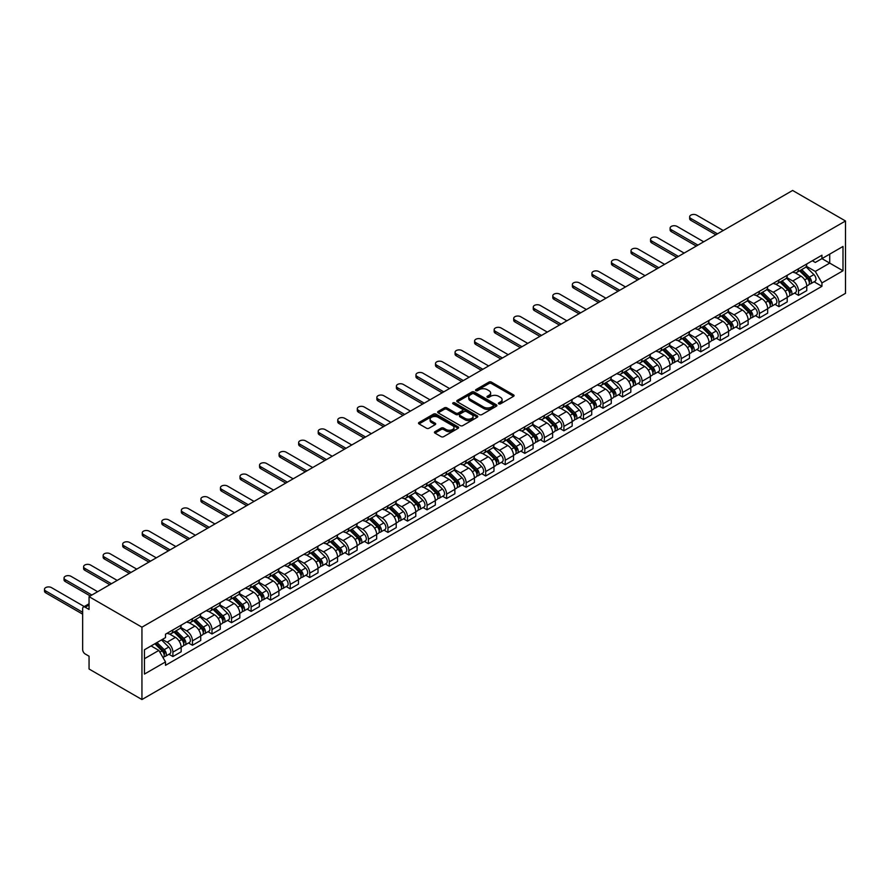 <?xml version="1.0" encoding="UTF-8"?>
<svg xmlns="http://www.w3.org/2000/svg" width="890" height="890" viewBox="0 0 890 890"><rect width="100%" height="100%" fill="white"/><g stroke="black" fill="none" stroke-linecap="round" stroke-linejoin="round"><path stroke-width="1.33" d="M498.767 403.849A1.213 0.701 0 0 0 500.492 403.849L513.563 396.306A1.736 1.001 0 0 0 514.075 395.594A1.736 1.001 0 0 0 513.563 394.882L491.414 382.099A1.736 1.001 0 0 0 488.955 382.099L475.883 389.642A1.213 0.701 0 0 0 477.607 390.643L479.298 389.664A5.562 3.215 0 0 1 487.175 389.664L489.022 390.732A5.562 3.215 0 0 1 490.646 393.002A5.562 3.215 0 0 1 489.022 395.271L487.331 396.25A1.213 0.701 0 0 0 489.055 397.252L490.746 396.272A5.562 3.215 0 0 1 498.611 396.272L500.458 397.329A5.562 3.215 0 0 1 502.094 399.61A5.562 3.215 0 0 1 500.458 401.88L498.767 402.859A1.213 0.701 0 0 0 498.767 403.849L498.767 402.859M434.954 431.672A1.736 1.001 0 0 0 434.442 432.384A1.736 1.001 0 0 0 434.954 433.096L441.173 436.678A1.736 1.001 0 0 0 443.632 436.678L458.139 428.301A1.736 1.001 0 0 0 458.65 427.589A1.736 1.001 0 0 0 458.139 426.877L436 414.095A1.736 1.001 0 0 0 433.541 414.095L419.023 422.472A1.736 1.001 0 0 0 418.511 423.184A1.736 1.001 0 0 0 419.023 423.896L426.532 428.224A1.736 1.001 0 0 0 428.991 428.224L435.199 424.641A1.736 1.001 0 0 0 435.711 423.929A1.736 1.001 0 0 0 435.199 423.217L431.483 421.07A4.65 2.692 0 0 1 430.115 419.179A4.65 2.692 0 0 1 432.996 416.687A4.65 2.692 0 0 1 438.058 417.276L452.643 425.687A4.65 2.692 0 0 1 454 427.589A4.65 2.692 0 0 1 451.13 430.07A4.65 2.692 0 0 1 446.057 429.492L443.632 428.09A1.736 1.001 0 0 0 441.173 428.09L434.954 431.672L434.954 433.096M141.944 627.183L89.056 596.656L792.612 190.46L845.5 220.987L141.944 627.183L141.944 699.54L845.5 293.344L845.5 220.987M479.421 414.595A1.736 1.001 0 0 0 481.891 414.595L496.397 406.207A1.736 1.001 0 0 0 496.909 405.506A1.736 1.001 0 0 0 496.397 404.794L474.259 392.012A1.736 1.001 0 0 0 471.8 392.012L457.282 400.389A1.736 1.001 0 0 0 456.77 401.101A1.736 1.001 0 0 0 457.282 401.813L479.421 414.595M453.522 404.116A1.213 0.701 0 0 1 454.757 404.282L477.251 417.265L462.755 425.631A1.736 1.001 0 0 1 460.297 425.631L438.158 412.849L444.366 409.289L444.366 407.843L438.158 411.436A1.736 1.001 0 0 0 437.646 412.148A1.736 1.001 0 0 0 438.158 412.849L438.158 411.436M444.366 409.289A1.736 1.001 0 0 1 446.825 409.289L446.825 407.843A1.736 1.001 0 0 0 444.366 407.843M446.825 407.843L455.802 413.027A1.736 1.001 0 0 0 458.272 413.027L462.388 410.646A1.736 1.001 0 0 0 462.9 409.945A1.736 1.001 0 0 0 462.388 409.233L453.043 403.838A1.213 0.701 0 0 1 454.757 402.836L477.274 415.83A1.736 1.001 0 0 1 477.785 416.542A1.736 1.001 0 0 1 477.274 417.254L477.274 415.83M89.056 596.656L89.056 609.461L85.173 607.214A3.549 2.047 -120 0 0 83.393 607.047A3.549 2.047 -120 0 0 82.659 608.66L82.659 649.622A3.549 2.047 -120 0 0 85.173 653.961L89.056 656.197L89.056 669.013L141.944 699.54M798.508 268.747A8.155 4.706 60 0 1 796.817 272.407L805.083 267.634A8.155 4.706 -120 0 0 806.774 263.974M786.76 277.524L792.734 280.973A8.155 4.706 60 0 1 798.508 290.963L806.774 286.18A8.155 4.706 -120 0 0 801.011 276.2L795.093 272.785M806.774 286.18L806.774 290.596L798.508 295.369L794.536 293.077M796.817 272.407A8.155 4.706 60 0 1 792.801 272.04M798.508 290.963L798.508 295.369M778.95 280.027A8.155 4.706 60 0 1 777.27 283.688L785.536 278.915A8.155 4.706 -120 0 0 787.227 275.255M774.99 304.369L778.95 306.661L787.227 301.888L787.227 297.471A8.155 4.706 -120 0 0 781.465 287.481L775.535 284.066M777.27 283.688A8.155 4.706 60 0 1 773.254 283.32M767.213 288.816L773.188 292.265A8.155 4.706 60 0 1 778.95 302.244L778.95 306.661M759.404 291.319A8.155 4.706 60 0 1 757.713 294.979L765.99 290.207A8.155 4.706 -120 0 0 767.669 286.547M755.443 315.661L759.404 317.941L767.669 313.169L767.669 308.752A8.155 4.706 -120 0 0 761.907 298.773L755.988 295.358M757.713 294.979A8.155 4.706 60 0 1 753.697 294.612M747.667 300.097L753.641 303.546A8.155 4.706 60 0 1 759.404 313.536L759.404 317.941M739.857 302.611A8.155 4.706 60 0 1 738.166 306.271L746.432 301.488A8.155 4.706 -120 0 0 748.123 297.827M735.885 326.942L739.857 329.233L748.123 324.461L748.123 320.044A8.155 4.706 -120 0 0 742.36 310.065L736.442 306.638M738.166 306.271A8.155 4.706 60 0 1 734.15 305.904M728.12 311.389L734.083 314.838A8.155 4.706 60 0 1 739.857 324.817L739.857 329.233M720.299 313.892A8.155 4.706 60 0 1 718.619 317.552L726.885 312.779A8.155 4.706 -120 0 0 728.576 309.119M716.339 338.233L720.299 340.525L728.576 335.741L728.576 331.336A8.155 4.706 -120 0 0 722.814 321.346L716.884 317.93M718.619 317.552A8.155 4.706 60 0 1 714.603 317.185M708.562 322.67L714.537 326.118A8.155 4.706 60 0 1 720.299 336.108L720.299 340.525M700.753 325.184A8.155 4.706 60 0 1 699.062 328.844L707.339 324.071A8.155 4.706 -120 0 0 709.019 320.411M696.792 349.514L700.753 351.806L709.03 347.033L709.03 342.617A8.155 4.706 -120 0 0 703.256 332.637L697.337 329.211M699.062 328.844A8.155 4.706 60 0 1 695.046 328.477M689.016 333.961L694.99 337.41A8.155 4.706 60 0 1 700.753 347.389L700.753 351.806M681.206 336.464A8.155 4.706 60 0 1 679.515 340.125L687.781 335.352A8.155 4.706 -120 0 0 689.472 331.692M677.234 360.806L681.206 363.098L689.472 358.325L689.472 353.909A8.155 4.706 -120 0 0 683.709 343.918L677.791 340.503M679.515 340.125A8.155 4.706 60 0 1 675.499 339.757M669.469 345.253L675.443 348.702A8.155 4.706 60 0 1 681.206 358.681L681.206 363.098M661.648 347.756A8.155 4.706 60 0 1 659.968 351.416L668.234 346.644A8.155 4.706 -120 0 0 669.925 342.984M657.688 372.098L661.648 374.378L669.925 369.606L669.925 365.189A8.155 4.706 -120 0 0 664.163 355.21L658.244 351.795M659.968 351.416A8.155 4.706 60 0 1 655.952 351.049M649.911 356.534L655.885 359.983A8.155 4.706 60 0 1 661.648 369.973L661.648 374.378M642.102 359.048A8.155 4.706 60 0 1 640.411 362.708L648.688 357.925A8.155 4.706 -120 0 0 650.368 354.264M638.141 383.379L642.102 385.67L650.379 380.898L650.379 376.481A8.155 4.706 -120 0 0 644.605 366.491L638.686 363.076M640.411 362.708A8.155 4.706 60 0 1 636.406 362.33M630.365 367.826L636.339 371.275A8.155 4.706 60 0 1 642.102 381.254L642.102 385.67M622.555 370.329A8.155 4.706 60 0 1 620.864 373.989L629.13 369.216A8.155 4.706 -120 0 0 630.821 365.556M618.583 394.671L622.555 396.962L630.821 392.178L630.821 387.773A8.155 4.706 -120 0 0 625.058 377.783L619.14 374.367M620.864 373.989A8.155 4.706 60 0 1 616.848 373.622M610.818 379.107L616.792 382.555A8.155 4.706 60 0 1 622.555 392.546L622.555 396.962M602.997 381.621A8.155 4.706 60 0 1 601.317 385.281L609.583 380.497A8.155 4.706 -120 0 0 611.274 376.837M599.037 405.951L602.997 408.243L611.274 403.47L611.274 399.054A8.155 4.706 -120 0 0 605.511 389.075L599.593 385.648M601.317 385.281A8.155 4.706 60 0 1 597.301 384.914M591.26 390.399L597.235 393.847A8.155 4.706 60 0 1 602.997 403.826L602.997 408.243M583.451 392.902A8.155 4.706 60 0 1 581.76 396.562L590.037 391.789A8.155 4.706 -120 0 0 591.728 388.129M579.49 417.243L583.451 419.535L591.728 414.751L591.728 410.346A8.155 4.706 -120 0 0 585.954 400.355L580.035 396.94M581.76 396.562A8.155 4.706 60 0 1 577.755 396.195M571.714 401.679L577.688 405.128A8.155 4.706 60 0 1 583.451 415.118L583.451 419.535M563.904 404.194A8.155 4.706 60 0 1 562.213 407.854L570.479 403.081A8.155 4.706 -120 0 0 572.17 399.421M559.932 428.524L563.904 430.816L572.17 426.043L572.17 421.626A8.155 4.706 -120 0 0 566.407 411.647L560.489 408.232M562.213 407.854A8.155 4.706 60 0 1 558.197 407.486M552.167 412.971L558.141 416.42A8.155 4.706 60 0 1 563.904 426.41L563.904 430.816M544.346 415.474A8.155 4.706 60 0 1 542.666 419.134L550.932 414.362A8.155 4.706 -120 0 0 552.623 410.702M540.386 439.816L544.346 442.108L552.623 437.335L552.623 432.918A8.155 4.706 -120 0 0 546.861 422.928L540.942 419.513M542.666 419.134A8.155 4.706 60 0 1 538.65 418.767M532.609 424.263L538.584 427.712A8.155 4.706 60 0 1 544.346 437.691L544.346 442.108M524.8 426.766A8.155 4.706 60 0 1 523.109 430.426L531.386 425.654A8.155 4.706 -120 0 0 533.077 421.993M520.839 451.108L524.8 453.388L533.077 448.616L533.077 444.199A8.155 4.706 -120 0 0 527.303 434.22L521.384 430.805M523.109 430.426A8.155 4.706 60 0 1 519.104 430.059M513.063 435.544L519.037 438.993A8.155 4.706 60 0 1 524.8 448.983L524.8 453.388M505.253 438.058A8.155 4.706 60 0 1 503.562 441.718L511.828 436.934A8.155 4.706 -120 0 0 513.519 433.274M501.281 462.388L505.253 464.68L513.519 459.907L513.519 455.491A8.155 4.706 -120 0 0 507.756 445.512L501.838 442.085M503.562 441.718A8.155 4.706 60 0 1 499.546 441.351M493.516 446.836L499.49 450.284A8.155 4.706 60 0 1 505.253 460.264L505.253 464.68M485.695 449.339A8.155 4.706 60 0 1 484.015 452.999L492.281 448.226A8.155 4.706 -120 0 0 493.972 444.566M481.735 473.68L485.695 475.972L493.972 471.188L493.972 466.783A8.155 4.706 -120 0 0 488.209 456.793L482.291 453.377M484.015 452.999A8.155 4.706 60 0 1 479.999 452.632M473.958 458.116L479.933 461.565A8.155 4.706 60 0 1 485.695 471.555L485.695 475.972M466.149 460.631A8.155 4.706 60 0 1 464.458 464.291L472.735 459.518A8.155 4.706 -120 0 0 474.426 455.858M462.188 484.961L466.149 487.253L474.426 482.48L474.426 478.064A8.155 4.706 -120 0 0 468.652 468.084L462.733 464.658M464.458 464.291A8.155 4.706 60 0 1 460.453 463.924M454.412 469.408L460.386 472.857A8.155 4.706 60 0 1 466.149 482.836L466.149 487.253M446.602 471.911A8.155 4.706 60 0 1 444.911 475.572L453.177 470.799A8.155 4.706 -120 0 0 454.868 467.139M442.63 496.253L446.602 498.545L454.868 493.772L454.868 489.355A8.155 4.706 -120 0 0 449.105 479.365L443.187 475.95M444.911 475.572A8.155 4.706 60 0 1 440.895 475.204M434.865 480.7L440.839 484.149A8.155 4.706 60 0 1 446.602 494.128L446.602 498.545M427.044 483.203A8.155 4.706 60 0 1 425.364 486.863L433.63 482.091A8.155 4.706 -120 0 0 435.321 478.431M423.084 507.545L427.044 509.825L435.321 505.053L435.321 500.636A8.155 4.706 -120 0 0 429.559 490.657L423.64 487.242M425.364 486.863A8.155 4.706 60 0 1 421.348 486.496M415.307 491.981L421.282 495.43A8.155 4.706 60 0 1 427.044 505.42L427.044 509.825M407.498 494.495A8.155 4.706 60 0 1 405.807 498.155L414.084 493.372A8.155 4.706 -120 0 0 415.775 489.711M403.537 518.826L407.498 521.117L415.775 516.345L415.775 511.928A8.155 4.706 -120 0 0 410.001 501.938L404.082 498.522M405.807 498.155A8.155 4.706 60 0 1 401.802 497.777M395.761 503.273L401.735 506.722A8.155 4.706 60 0 1 407.498 516.701L407.498 521.117M387.951 505.776A8.155 4.706 60 0 1 386.26 509.436L394.537 504.663A8.155 4.706 -120 0 0 396.217 501.003M383.979 530.117L387.951 532.409L396.217 527.625L396.217 523.22A8.155 4.706 -120 0 0 390.454 513.23L384.536 509.814M386.26 509.436A8.155 4.706 60 0 1 382.244 509.069M376.214 514.553L382.188 518.002A8.155 4.706 60 0 1 387.951 527.993L387.951 532.409M368.393 517.068A8.155 4.706 60 0 1 366.713 520.728L374.979 515.944A8.155 4.706 -120 0 0 376.67 512.284M364.433 541.398L368.393 543.69L376.67 538.917L376.67 534.501A8.155 4.706 -120 0 0 370.907 524.522L364.989 521.095M366.713 520.728A8.155 4.706 60 0 1 362.697 520.361M356.656 525.845L362.63 529.294A8.155 4.706 60 0 1 368.393 539.273L368.393 543.69M348.847 528.349A8.155 4.706 60 0 1 347.156 532.009L355.433 527.236A8.155 4.706 -120 0 0 357.124 523.576M344.886 552.69L348.847 554.982L357.124 550.198L357.124 545.793A8.155 4.706 -120 0 0 351.35 535.802L345.431 532.387M347.156 532.009A8.155 4.706 60 0 1 343.151 531.642M337.11 537.126L343.084 540.575A8.155 4.706 60 0 1 348.847 550.565L348.847 554.982M329.3 539.64A8.155 4.706 60 0 1 327.609 543.301L335.886 538.528A8.155 4.706 -120 0 0 337.566 534.868M325.328 563.971L329.3 566.263L337.566 561.49L337.566 557.073A8.155 4.706 -120 0 0 331.803 547.094L325.885 543.679M327.609 543.301A8.155 4.706 60 0 1 323.593 542.933M317.563 548.418L323.537 551.867A8.155 4.706 60 0 1 329.3 561.857L329.3 566.263M309.742 550.921A8.155 4.706 60 0 1 308.062 554.581L316.328 549.809A8.155 4.706 -120 0 0 318.019 546.149M305.782 575.263L309.742 577.554L318.019 572.782L318.019 568.365A8.155 4.706 -120 0 0 312.257 558.375L306.338 554.96M308.062 554.581A8.155 4.706 60 0 1 304.046 554.214M298.005 559.71L303.98 563.159A8.155 4.706 60 0 1 309.742 573.138L309.742 577.554M290.196 562.213A8.155 4.706 60 0 1 288.505 565.873L296.782 561.101A8.155 4.706 -120 0 0 298.473 557.44M286.235 586.555L290.196 588.835L298.473 584.062L298.473 579.646A8.155 4.706 -120 0 0 292.699 569.667L286.78 566.251M288.505 565.873A8.155 4.706 60 0 1 284.5 565.506M278.459 570.991L284.433 574.439A8.155 4.706 60 0 1 290.196 584.43L290.196 588.835M270.649 573.505A8.155 4.706 60 0 1 268.958 577.165L277.235 572.381A8.155 4.706 -120 0 0 278.915 568.721M266.677 597.835L270.649 600.127L278.915 595.354L278.915 590.938A8.155 4.706 -120 0 0 273.152 580.959L267.234 577.532M268.958 577.165A8.155 4.706 60 0 1 264.942 576.798M258.912 582.283L264.886 585.731A8.155 4.706 60 0 1 270.649 595.71L270.649 600.127M251.091 584.786A8.155 4.706 60 0 1 249.411 588.446L257.677 583.673A8.155 4.706 -120 0 0 259.368 580.013M247.131 609.127L251.102 611.419L259.368 606.635L259.368 602.23A8.155 4.706 -120 0 0 253.606 592.239L247.687 588.824M249.411 588.446A8.155 4.706 60 0 1 245.395 588.079M239.354 593.563L245.329 597.012A8.155 4.706 60 0 1 251.102 607.002L251.102 611.419M231.545 596.077A8.155 4.706 60 0 1 229.854 599.738L238.131 594.965A8.155 4.706 -120 0 0 239.822 591.305M227.584 620.408L231.545 622.7L239.822 617.927L239.822 613.51A8.155 4.706 -120 0 0 234.048 603.531L228.129 600.105M229.854 599.738A8.155 4.706 60 0 1 225.849 599.37M219.808 604.855L225.782 608.304A8.155 4.706 60 0 1 231.545 618.283L231.545 622.7M211.998 607.358A8.155 4.706 60 0 1 210.307 611.018L218.584 606.246A8.155 4.706 -120 0 0 220.264 602.586M208.026 631.7L211.998 633.991L220.264 629.219L220.264 624.802A8.155 4.706 -120 0 0 214.501 614.812L208.583 611.397M210.307 611.018A8.155 4.706 60 0 1 206.291 610.651M200.261 616.147L206.235 619.596A8.155 4.706 60 0 1 211.998 629.575L211.998 633.991M192.451 618.65A8.155 4.706 60 0 1 190.76 622.31L199.026 617.538A8.155 4.706 -120 0 0 200.717 613.877M188.48 642.992L192.451 645.272L200.717 640.5L200.717 636.083A8.155 4.706 -120 0 0 194.955 626.104L189.036 622.689M190.76 622.31A8.155 4.706 60 0 1 186.744 621.943M180.703 627.428L186.678 630.877A8.155 4.706 60 0 1 192.451 640.867L192.451 645.272M172.894 629.942A8.155 4.706 60 0 1 171.203 633.602L179.48 628.818A8.155 4.706 -120 0 0 181.171 625.158M168.933 654.272L172.894 656.564L181.171 651.792L181.171 647.375A8.155 4.706 -120 0 0 175.408 637.385L169.478 633.969M171.203 633.602A8.155 4.706 60 0 1 167.198 633.224M162.369 639.421L167.131 642.168A8.155 4.706 60 0 1 172.894 652.148L172.894 656.564M812.348 260.748L815.296 262.45L842.997 246.463L829.714 254.128L829.714 263.106L815.296 271.428L806.318 266.232M144.447 658.734L158.865 650.412L165.507 661.915L144.447 674.075L144.447 649.767L165.507 637.607L165.507 634.203L821.937 255.219L821.937 258.612L842.997 270.771L821.937 282.931L815.296 271.428M842.997 246.463L842.997 270.771M165.507 661.915L165.507 665.319L821.937 286.324L821.937 282.931M158.865 650.412L151.089 645.929M814.094 281.796L821.937 286.324M499.257 404.027L500.458 403.326A5.562 3.215 0 0 0 502.094 401.056L502.094 399.61M490.646 393.002L490.646 394.448A5.562 3.215 0 0 1 489.022 396.718L487.82 397.418M513.541 396.317L491.414 383.546A1.736 1.001 0 0 0 488.955 383.546L476.373 390.81M496.397 404.794L496.397 406.207L474.259 393.458A1.736 1.001 0 0 0 471.8 393.458L457.304 401.824L457.282 400.389M493.327 405.996A1.213 0.701 0 0 0 493.327 405.006L473.892 393.781A1.213 0.701 0 0 0 472.167 393.781L470.387 394.815A5.562 3.215 0 0 0 468.752 397.085A5.562 3.215 0 0 0 470.387 399.354L483.671 407.03A5.562 3.215 0 0 0 491.547 407.03L493.327 405.996L493.327 407.442A1.213 0.701 0 0 0 493.683 406.953L493.683 405.506M468.752 397.085L468.752 398.531A5.562 3.215 0 0 0 470.387 400.811L470.387 399.354M493.327 407.442L491.547 408.477A5.562 3.215 0 0 1 483.671 408.477L470.387 400.811M446.825 409.289L455.802 414.473A1.736 1.001 0 0 0 458.272 414.473L462.388 412.103A1.736 1.001 0 0 0 462.9 411.391L462.9 409.945M465.125 418.411A4.65 2.692 0 0 0 470.198 418.99A4.65 2.692 0 0 0 473.068 416.509A4.65 2.692 0 0 0 471.711 414.607L466.571 411.647A1.736 1.001 0 0 0 464.113 411.647L459.985 414.028A1.736 1.001 0 0 0 459.485 414.74A1.736 1.001 0 0 0 459.985 415.441L465.125 418.411L465.125 419.858A4.65 2.692 0 0 0 470.198 420.436A4.65 2.692 0 0 0 473.068 417.955L473.068 416.509M459.485 414.74L459.485 416.186A1.736 1.001 0 0 0 459.985 416.887L459.985 415.441M465.125 419.858L459.985 416.887M454 427.589L454 429.036A4.65 2.692 0 0 1 451.13 431.517A4.65 2.692 0 0 1 446.057 430.938L443.632 429.536A1.736 1.001 0 0 0 441.173 429.536L434.976 433.107M430.115 419.179L430.115 420.625A4.65 2.692 0 0 0 431.483 422.516L431.483 421.07M435.177 424.652L431.483 422.516M458.139 426.877L458.139 428.301L436 415.541A1.736 1.001 0 0 0 433.541 415.541L419.045 423.907L419.023 422.472M799.554 270.827L807.263 278.425A4.428 2.559 60 0 1 808.432 285.067L806.774 286.024M801.089 272.34L804.36 274.22M723.247 230.51L696.614 215.135A4.072 2.359 -0 0 0 692.175 214.624A4.072 2.359 -0 0 0 689.661 216.793A4.072 2.359 -0 0 0 690.851 218.462L717.485 233.836M800.41 270.326L808.843 278.648A2.125 1.224 60 0 1 809.41 281.841A2.125 1.224 60 0 1 809.21 281.919M801.69 269.592L809.388 277.19A4.428 2.559 60 0 1 810.556 283.832A4.428 2.559 60 0 1 809.221 283.977M805.995 266.789L813.905 274.587A4.428 2.559 60 0 1 815.073 281.229L810.556 283.832M715.849 234.771L690.851 220.342A4.072 2.359 180 0 1 689.661 218.673L689.661 216.793M780.007 282.108L787.706 289.706A4.428 2.559 60 0 1 788.874 296.348L787.227 297.305M781.542 283.621L784.802 285.512M703.701 241.791L677.068 226.416A4.072 2.359 -0 0 0 672.629 225.904A4.072 2.359 -0 0 0 670.103 228.085A4.072 2.359 -0 0 0 671.305 229.742L697.938 245.117M780.864 281.618L789.297 289.94A2.125 1.224 60 0 1 789.853 293.122A2.125 1.224 60 0 1 789.664 293.199M782.132 280.884L789.842 288.482A4.428 2.559 60 0 1 791.01 295.124A4.428 2.559 60 0 1 789.664 295.269M786.448 278.081L794.347 285.868A4.428 2.559 60 0 1 795.515 292.521L791.01 295.124M696.303 246.063L671.305 231.623A4.072 2.359 180 0 1 670.103 229.965L670.103 228.085M760.461 293.4L768.159 300.998A4.428 2.559 60 0 1 769.327 307.64L767.669 308.596M761.996 294.913L765.255 296.793M684.143 253.083L657.521 237.708A4.072 2.359 -0 0 0 653.071 237.196A4.072 2.359 -0 0 0 650.557 239.365A4.072 2.359 -0 0 0 651.747 241.034L678.38 256.409M761.306 292.899L769.739 301.221A2.125 1.224 60 0 1 770.306 304.413A2.125 1.224 60 0 1 770.106 304.491M762.585 292.165L770.284 299.763A4.428 2.559 60 0 1 771.452 306.405A4.428 2.559 60 0 1 770.117 306.549M766.891 289.361L774.801 297.16A4.428 2.559 60 0 1 775.969 303.801L771.452 306.405M676.756 257.355L651.747 242.914A4.072 2.359 180 0 1 650.557 241.246L650.557 239.365M740.903 304.68L748.612 312.279A4.428 2.559 60 0 1 749.781 318.92L748.123 319.877M742.438 306.204L745.709 308.085M664.596 264.363L637.963 248.989A4.072 2.359 -0 0 0 633.524 248.488A4.072 2.359 -0 0 0 631.01 250.657A4.072 2.359 -0 0 0 632.2 252.326L658.834 267.701M741.759 304.191L750.192 312.512A2.125 1.224 60 0 1 750.76 315.705A2.125 1.224 60 0 1 750.559 315.772M743.039 303.457L750.737 311.055A4.428 2.559 60 0 1 751.905 317.697A4.428 2.559 60 0 1 750.57 317.841M747.344 300.653L755.254 308.452A4.428 2.559 60 0 1 756.422 315.093L751.905 317.697M657.198 268.635L632.2 254.206A4.072 2.359 180 0 1 631.01 252.538L631.01 250.657M721.356 315.972L729.055 323.571A4.428 2.559 60 0 1 730.223 330.212L728.576 331.169M722.891 317.485L726.151 319.377M645.05 275.655L618.417 260.281A4.072 2.359 -0 0 0 613.978 259.769A4.072 2.359 -0 0 0 611.452 261.949A4.072 2.359 -0 0 0 612.654 263.607L639.287 278.982M722.213 315.483L730.645 323.804A2.125 1.224 60 0 1 731.202 326.986A2.125 1.224 60 0 1 731.013 327.064M723.481 314.737L731.191 322.336A4.428 2.559 60 0 1 732.359 328.977A4.428 2.559 60 0 1 731.024 329.122M727.798 311.934L735.696 319.732A4.428 2.559 60 0 1 736.864 326.374L732.359 328.977M637.652 279.927L612.654 265.487A4.072 2.359 180 0 1 611.452 263.829L611.452 261.949M701.81 327.264L709.508 334.863A4.428 2.559 60 0 1 710.676 341.504L709.019 342.45M703.345 328.777L706.604 330.657M625.492 286.947L598.87 271.572A4.072 2.359 -0 0 0 594.42 271.061A4.072 2.359 -0 0 0 591.906 273.23A4.072 2.359 -0 0 0 593.096 274.899L619.729 290.274M702.655 326.764L711.088 335.085A2.125 1.224 60 0 1 711.655 338.278A2.125 1.224 60 0 1 711.455 338.356M703.934 326.029L711.633 333.628A4.428 2.559 60 0 1 712.801 340.269A4.428 2.559 60 0 1 711.466 340.414M708.251 323.226L716.15 331.024A4.428 2.559 60 0 1 717.318 337.666L712.801 340.269M618.105 291.208L593.096 276.779A4.072 2.359 180 0 1 591.906 275.11L591.906 273.23M682.252 338.545L689.961 346.143A4.428 2.559 60 0 1 691.13 352.785L689.472 353.742M683.787 340.058L687.058 341.949M605.945 298.228L579.312 282.853A4.072 2.359 -0 0 0 574.873 282.341A4.072 2.359 -0 0 0 572.359 284.522A4.072 2.359 -0 0 0 573.549 286.18L600.183 301.554M683.108 338.055L691.541 346.377A2.125 1.224 60 0 1 692.109 349.559A2.125 1.224 60 0 1 691.908 349.636M684.388 337.321L692.086 344.92A4.428 2.559 60 0 1 693.254 351.561A4.428 2.559 60 0 1 691.919 351.695M688.693 334.518L696.603 342.305A4.428 2.559 60 0 1 697.771 348.958L693.254 351.561M598.547 302.5L573.549 288.06A4.072 2.359 180 0 1 572.359 286.402L572.359 284.522M662.705 349.837L670.404 357.435A4.428 2.559 60 0 1 671.572 364.077L669.925 365.034M664.24 351.35L667.5 353.23M586.399 309.52L559.766 294.145A4.072 2.359 -0 0 0 555.327 293.633A4.072 2.359 -0 0 0 552.801 295.803A4.072 2.359 -0 0 0 554.003 297.471L580.636 312.846M663.562 349.336L671.995 357.658A2.125 1.224 60 0 1 672.551 360.851A2.125 1.224 60 0 1 672.362 360.928M664.83 348.602L672.54 356.2A4.428 2.559 60 0 1 673.708 362.842A4.428 2.559 60 0 1 672.373 362.986M669.147 345.798L677.045 353.597A4.428 2.559 60 0 1 678.213 360.239L673.708 362.842M579.001 313.781L554.003 299.351A4.072 2.359 180 0 1 552.801 297.683L552.801 295.803M643.159 361.118L650.857 368.716A4.428 2.559 60 0 1 652.025 375.358L650.368 376.314M644.694 362.63L647.953 364.522M566.841 320.801L540.219 305.426A4.072 2.359 -0 0 0 535.769 304.914A4.072 2.359 -0 0 0 533.255 307.095A4.072 2.359 -0 0 0 534.445 308.752L561.078 324.127M644.004 360.628L652.437 368.95A2.125 1.224 60 0 1 653.004 372.131A2.125 1.224 60 0 1 652.804 372.209M645.283 359.894L652.982 367.492A4.428 2.559 60 0 1 654.15 374.134A4.428 2.559 60 0 1 652.815 374.278M649.6 357.09L657.499 364.889A4.428 2.559 60 0 1 658.667 371.531L654.15 374.134M559.454 325.072L534.445 310.643A4.072 2.359 180 0 1 533.255 308.975L533.255 307.095M623.601 372.409L631.31 380.008A4.428 2.559 60 0 1 632.479 386.649L630.821 387.606M625.136 373.922L628.407 375.814M547.294 332.092L520.661 316.718A4.072 2.359 -0 0 0 516.222 316.206A4.072 2.359 -0 0 0 513.708 318.375A4.072 2.359 -0 0 0 514.898 320.044L541.532 335.419M624.457 371.92L632.89 380.23A2.125 1.224 60 0 1 633.457 383.423A2.125 1.224 60 0 1 633.257 383.501M625.737 371.175L633.435 378.773A4.428 2.559 60 0 1 634.603 385.415A4.428 2.559 60 0 1 633.268 385.559M630.042 368.371L637.952 376.17A4.428 2.559 60 0 1 639.12 382.811L634.603 385.415M539.896 336.364L514.898 321.924A4.072 2.359 180 0 1 513.708 320.267L513.708 318.375M604.054 383.69L611.753 391.289A4.428 2.559 60 0 1 612.921 397.941L611.274 398.887M605.589 385.214L608.849 387.094M527.748 343.373L501.115 327.998A4.072 2.359 -0 0 0 496.676 327.498A4.072 2.359 -0 0 0 494.161 329.667A4.072 2.359 -0 0 0 495.352 331.336L521.985 346.711M604.911 383.201L613.344 391.522A2.125 1.224 60 0 1 613.9 394.715A2.125 1.224 60 0 1 613.711 394.793M606.179 382.466L613.889 390.065A4.428 2.559 60 0 1 615.057 396.706A4.428 2.559 60 0 1 613.722 396.851M610.495 379.663L618.394 387.462A4.428 2.559 60 0 1 619.562 394.103L615.057 396.706M520.35 347.645L495.352 333.216A4.072 2.359 180 0 1 494.161 331.547L494.161 329.667M584.508 394.982L592.206 402.58A4.428 2.559 60 0 1 593.374 409.222L591.716 410.179M586.043 396.495L589.302 398.386M508.19 354.665L481.568 339.29A4.072 2.359 -0 0 0 477.118 338.779A4.072 2.359 -0 0 0 474.604 340.959A4.072 2.359 -0 0 0 475.805 342.617L502.427 357.991M585.353 394.493L593.797 402.814A2.125 1.224 60 0 1 594.353 405.996A2.125 1.224 60 0 1 594.164 406.074M586.632 393.747L594.331 401.346A4.428 2.559 60 0 1 595.499 407.998A4.428 2.559 60 0 1 594.164 408.132M590.949 390.944L598.848 398.742A4.428 2.559 60 0 1 600.016 405.384L595.499 407.998M500.803 358.937L475.805 344.497A4.072 2.359 180 0 1 474.604 342.839L474.604 340.959M564.95 406.274L572.659 413.872A4.428 2.559 60 0 1 573.827 420.514L572.17 421.471M566.485 407.787L569.756 409.667M488.643 365.957L462.01 350.582A4.072 2.359 -0 0 0 457.571 350.07A4.072 2.359 -0 0 0 455.057 352.24A4.072 2.359 -0 0 0 456.247 353.909L482.881 369.283M565.806 405.773L574.239 414.095A2.125 1.224 60 0 1 574.806 417.288A2.125 1.224 60 0 1 574.606 417.366M567.086 405.039L574.784 412.637A4.428 2.559 60 0 1 575.952 419.279A4.428 2.559 60 0 1 574.617 419.424M571.391 402.236L579.301 410.034A4.428 2.559 60 0 1 580.469 416.676L575.952 419.279M481.245 370.218L456.247 355.789A4.072 2.359 180 0 1 455.057 354.12L455.057 352.24M545.403 417.555L553.102 425.153A4.428 2.559 60 0 1 554.27 431.795L552.623 432.751M546.938 419.068L550.209 420.959M469.097 377.238L442.464 361.863A4.072 2.359 -0 0 0 438.025 361.351A4.072 2.359 -0 0 0 435.51 363.532A4.072 2.359 -0 0 0 436.701 365.189L463.334 380.564M546.26 417.065L554.692 425.387A2.125 1.224 60 0 1 555.249 428.568A2.125 1.224 60 0 1 555.06 428.646M547.528 416.331L555.238 423.929A4.428 2.559 60 0 1 556.406 430.571A4.428 2.559 60 0 1 555.071 430.716M551.845 413.527L559.743 421.315A4.428 2.559 60 0 1 560.911 427.968L556.406 430.571M461.699 381.51L436.701 367.069A4.072 2.359 180 0 1 435.51 365.412L435.51 363.532M525.856 428.847L533.555 436.445A4.428 2.559 60 0 1 534.723 443.087L533.066 444.043M527.392 430.359L530.651 432.24M449.539 388.53L422.917 373.155A4.072 2.359 -0 0 0 418.467 372.643A4.072 2.359 -0 0 0 415.953 374.812A4.072 2.359 -0 0 0 417.154 376.481L443.776 391.856M526.702 428.346L535.146 436.667A2.125 1.224 60 0 1 535.702 439.86A2.125 1.224 60 0 1 535.513 439.938M527.981 427.612L535.68 435.21A4.428 2.559 60 0 1 536.859 441.852A4.428 2.559 60 0 1 535.513 441.996M532.298 424.808L540.197 432.607A4.428 2.559 60 0 1 541.365 439.248L536.859 441.852M442.152 392.801L417.154 378.361A4.072 2.359 180 0 1 415.953 376.693L415.953 374.812M506.299 440.127L514.008 447.726A4.428 2.559 60 0 1 515.177 454.367L513.519 455.324M507.834 441.651L511.105 443.532M429.992 399.81L403.359 384.435A4.072 2.359 -0 0 0 398.92 383.935A4.072 2.359 -0 0 0 396.406 386.104A4.072 2.359 -0 0 0 397.596 387.773L424.23 403.148M507.155 439.638L515.588 447.959A2.125 1.224 60 0 1 516.155 451.152A2.125 1.224 60 0 1 515.955 451.219M508.435 438.904L516.133 446.502A4.428 2.559 60 0 1 517.301 453.144A4.428 2.559 60 0 1 515.966 453.288M512.74 436.1L520.65 443.899A4.428 2.559 60 0 1 521.818 450.54L517.301 453.144M422.594 404.082L397.596 389.653A4.072 2.359 180 0 1 396.406 387.984L396.406 386.104M486.752 451.419L494.451 459.018A4.428 2.559 60 0 1 495.619 465.659L493.972 466.616M488.287 452.932L491.558 454.823M410.446 411.102L383.812 395.727A4.072 2.359 -0 0 0 379.374 395.216A4.072 2.359 -0 0 0 376.859 397.396A4.072 2.359 -0 0 0 378.05 399.054L404.683 414.428M487.609 450.93L496.042 459.251A2.125 1.224 60 0 1 496.598 462.433A2.125 1.224 60 0 1 496.409 462.511M488.888 450.184L496.587 457.783A4.428 2.559 60 0 1 497.755 464.424A4.428 2.559 60 0 1 496.42 464.569M493.194 447.381L501.092 455.179A4.428 2.559 60 0 1 502.26 461.821L497.755 464.424M403.048 415.374L378.05 400.934A4.072 2.359 180 0 1 376.859 399.276L376.859 397.396M467.205 462.711L474.904 470.309A4.428 2.559 60 0 1 476.072 476.951L474.415 477.897M468.741 464.224L472 466.104M390.888 422.394L364.266 407.019A4.072 2.359 -0 0 0 359.816 406.507A4.072 2.359 -0 0 0 357.302 408.677A4.072 2.359 -0 0 0 358.503 410.346L385.125 425.72M468.051 462.21L476.495 470.532A2.125 1.224 60 0 1 477.051 473.725A2.125 1.224 60 0 1 476.862 473.803M469.33 461.476L477.029 469.075A4.428 2.559 60 0 1 478.208 475.716A4.428 2.559 60 0 1 476.862 475.861M473.647 458.673L481.546 466.471A4.428 2.559 60 0 1 482.714 473.113L478.208 475.716M383.501 426.655L358.503 412.226A4.072 2.359 180 0 1 357.302 410.557L357.302 408.677M447.648 473.992L455.357 481.59A4.428 2.559 60 0 1 456.526 488.232L454.868 489.189M449.183 475.505L452.454 477.396M371.341 433.675L344.708 418.3A4.072 2.359 -0 0 0 340.269 417.788A4.072 2.359 -0 0 0 337.755 419.969A4.072 2.359 -0 0 0 338.945 421.626L365.579 437.001M448.504 473.502L456.937 481.824A2.125 1.224 60 0 1 457.505 485.005A2.125 1.224 60 0 1 457.304 485.083M449.784 472.768L457.482 480.366A4.428 2.559 60 0 1 458.65 487.008A4.428 2.559 60 0 1 457.315 487.142M454.089 469.965L461.999 477.752A4.428 2.559 60 0 1 463.167 484.405L458.65 487.008M363.954 437.947L338.945 423.507A4.072 2.359 180 0 1 337.755 421.849L337.755 419.969M428.101 485.284L435.8 492.882A4.428 2.559 60 0 1 436.968 499.524L435.321 500.48M429.636 486.797L432.907 488.677M351.795 444.967L325.161 429.592A4.072 2.359 -0 0 0 320.723 429.08A4.072 2.359 -0 0 0 318.208 431.25A4.072 2.359 -0 0 0 319.399 432.918L346.032 448.293M428.958 484.783L437.391 493.105A2.125 1.224 60 0 1 437.947 496.297A2.125 1.224 60 0 1 437.758 496.375M430.237 484.049L437.936 491.647A4.428 2.559 60 0 1 439.104 498.289A4.428 2.559 60 0 1 437.769 498.433M434.543 481.245L442.441 489.044A4.428 2.559 60 0 1 443.609 495.686L439.104 498.289M344.397 449.228L319.399 434.798A4.072 2.359 180 0 1 318.208 433.13L318.208 431.25M408.555 496.564L416.253 504.163A4.428 2.559 60 0 1 417.421 510.804L415.764 511.761M410.09 498.077L413.349 499.969M332.237 456.247L305.615 440.873A4.072 2.359 -0 0 0 301.165 440.361A4.072 2.359 -0 0 0 298.651 442.541A4.072 2.359 -0 0 0 299.852 444.199L326.474 459.574M409.4 496.075L417.844 504.396A2.125 1.224 60 0 1 418.4 507.578A2.125 1.224 60 0 1 418.211 507.656M410.679 495.341L418.378 502.939A4.428 2.559 60 0 1 419.557 509.581A4.428 2.559 60 0 1 418.211 509.725M414.996 492.537L422.895 500.336A4.428 2.559 60 0 1 424.063 506.977L419.557 509.581M324.85 460.519L299.852 446.09A4.072 2.359 180 0 1 298.651 444.422L298.651 442.541M388.997 507.856L396.706 515.455A4.428 2.559 60 0 1 397.875 522.096L396.217 523.053M390.532 509.369L393.803 511.261M312.69 467.539L286.057 452.165A4.072 2.359 -0 0 0 281.618 451.653A4.072 2.359 -0 0 0 279.104 453.822A4.072 2.359 -0 0 0 280.294 455.491L306.928 470.866M389.853 507.367L398.286 515.677A2.125 1.224 60 0 1 398.853 518.87A2.125 1.224 60 0 1 398.653 518.948M391.133 506.621L398.831 514.22A4.428 2.559 60 0 1 399.999 520.861A4.428 2.559 60 0 1 398.664 521.006M395.438 503.818L403.348 511.617A4.428 2.559 60 0 1 404.516 518.258L399.999 520.861M305.303 471.811L280.294 457.371A4.072 2.359 180 0 1 279.104 455.713L279.104 453.822M369.45 519.137L377.149 526.735A4.428 2.559 60 0 1 378.317 533.388L376.67 534.334M370.985 520.661L374.256 522.541M293.144 478.82L266.511 463.445A4.072 2.359 -0 0 0 262.072 462.945A4.072 2.359 -0 0 0 259.557 465.114A4.072 2.359 -0 0 0 260.748 466.783L287.381 482.157M370.307 518.648L378.74 526.969A2.125 1.224 60 0 1 379.296 530.162A2.125 1.224 60 0 1 379.107 530.24M371.586 517.913L379.285 525.512A4.428 2.559 60 0 1 380.453 532.153A4.428 2.559 60 0 1 379.118 532.298M375.892 515.11L383.79 522.908A4.428 2.559 60 0 1 384.958 529.55L380.453 532.153M285.746 483.092L260.748 468.663A4.072 2.359 180 0 1 259.557 466.994L259.557 465.114M349.904 530.429L357.602 538.027A4.428 2.559 60 0 1 358.77 544.669L357.113 545.626M351.439 531.942L354.698 533.833M273.597 490.112L246.964 474.737A4.072 2.359 -0 0 0 242.514 474.225A4.072 2.359 -0 0 0 240 476.406A4.072 2.359 -0 0 0 241.201 478.064L267.823 493.438M350.76 529.939L359.193 538.261A2.125 1.224 60 0 1 359.749 541.443A2.125 1.224 60 0 1 359.56 541.52M352.028 529.194L359.738 536.792A4.428 2.559 60 0 1 360.906 543.445A4.428 2.559 60 0 1 359.56 543.579M356.345 526.391L364.244 534.189A4.428 2.559 60 0 1 365.412 540.831L360.906 543.445M266.199 494.384L241.201 479.944A4.072 2.359 180 0 1 240 478.286L240 476.406M330.346 541.721L338.055 549.319A4.428 2.559 60 0 1 339.224 555.961L337.566 556.918M331.881 543.234L335.152 545.114M254.039 501.404L227.406 486.029A4.072 2.359 -0 0 0 222.967 485.517A4.072 2.359 -0 0 0 220.453 487.687A4.072 2.359 -0 0 0 221.643 489.355L248.277 504.73M331.202 541.22L339.635 549.542A2.125 1.224 60 0 1 340.203 552.735A2.125 1.224 60 0 1 340.002 552.812M332.482 540.486L340.18 548.084A4.428 2.559 60 0 1 341.348 554.726A4.428 2.559 60 0 1 340.013 554.87M336.787 537.682L344.697 545.481A4.428 2.559 60 0 1 345.865 552.123L341.348 554.726M246.652 505.665L221.643 491.236A4.072 2.359 180 0 1 220.453 489.567L220.453 487.687M310.799 553.001L318.498 560.6A4.428 2.559 60 0 1 319.666 567.241L318.019 568.198M312.334 554.514L315.605 556.406M234.493 512.684L207.86 497.31A4.072 2.359 -0 0 0 203.421 496.798A4.072 2.359 -0 0 0 200.906 498.978A4.072 2.359 -0 0 0 202.097 500.636L228.73 516.011M311.656 552.512L320.089 560.834A2.125 1.224 60 0 1 320.645 564.015A2.125 1.224 60 0 1 320.456 564.093M312.935 551.778L320.634 559.376A4.428 2.559 60 0 1 321.802 566.018A4.428 2.559 60 0 1 320.467 566.162M317.241 548.974L325.139 556.762A4.428 2.559 60 0 1 326.307 563.414L321.802 566.018M227.095 516.957L202.097 502.516A4.072 2.359 180 0 1 200.906 500.859L200.906 498.978M291.252 564.293L298.951 571.892A4.428 2.559 60 0 1 300.119 578.533L298.462 579.49M292.788 565.806L296.047 567.687M214.946 523.976L188.313 508.602A4.072 2.359 -0 0 0 183.863 508.09A4.072 2.359 -0 0 0 181.349 510.259A4.072 2.359 -0 0 0 182.55 511.928L209.172 527.303M292.109 563.793L300.542 572.114A2.125 1.224 60 0 1 301.098 575.307A2.125 1.224 60 0 1 300.909 575.385M293.377 563.058L301.087 570.657A4.428 2.559 60 0 1 302.255 577.298A4.428 2.559 60 0 1 300.909 577.443M297.694 560.255L305.593 568.054A4.428 2.559 60 0 1 306.761 574.695L302.255 577.298M207.548 528.248L182.55 513.808A4.072 2.359 180 0 1 181.349 512.139L181.349 510.259M271.695 575.574L279.404 583.173A4.428 2.559 60 0 1 280.572 589.814L278.915 590.771M273.23 577.098L276.501 578.978M195.388 535.257L168.755 519.882A4.072 2.359 -0 0 0 164.316 519.382A4.072 2.359 -0 0 0 161.802 521.551A4.072 2.359 -0 0 0 162.992 523.22L189.626 538.595M272.551 575.085L280.984 583.406A2.125 1.224 60 0 1 281.552 586.599A2.125 1.224 60 0 1 281.351 586.666M273.831 574.35L281.529 581.949A4.428 2.559 60 0 1 282.697 588.59A4.428 2.559 60 0 1 281.362 588.735M278.136 571.547L286.046 579.346A4.428 2.559 60 0 1 287.214 585.987L282.697 588.59M188.001 539.529L162.992 525.1A4.072 2.359 180 0 1 161.802 523.431L161.802 521.551M252.148 586.866L259.847 594.464A4.428 2.559 60 0 1 261.015 601.106L259.368 602.063M253.683 588.379L256.954 590.27M175.842 546.549L149.209 531.174A4.072 2.359 -0 0 0 144.77 530.663A4.072 2.359 -0 0 0 142.255 532.843A4.072 2.359 -0 0 0 143.446 534.501L170.079 549.875M253.005 586.377L261.438 594.698A2.125 1.224 60 0 1 261.994 597.88A2.125 1.224 60 0 1 261.805 597.958M254.284 585.631L261.983 593.23A4.428 2.559 60 0 1 263.151 599.871A4.428 2.559 60 0 1 261.816 600.016M258.589 582.828L266.488 590.626A4.428 2.559 60 0 1 267.656 597.268L263.151 599.871M168.444 550.821L143.446 536.381A4.072 2.359 180 0 1 142.255 534.723L142.255 532.843M232.602 598.158L240.3 605.756A4.428 2.559 60 0 1 241.468 612.398L239.822 613.344M234.137 599.671L237.396 601.551M156.295 557.841L129.662 542.466A4.072 2.359 -0 0 0 125.212 541.954A4.072 2.359 -0 0 0 122.698 544.124A4.072 2.359 -0 0 0 123.899 545.793L150.521 561.167M233.458 597.657L241.891 605.979A2.125 1.224 60 0 1 242.447 609.172A2.125 1.224 60 0 1 242.258 609.25M234.726 596.923L242.436 604.521A4.428 2.559 60 0 1 243.604 611.163A4.428 2.559 60 0 1 242.258 611.308M239.043 594.12L246.942 601.918A4.428 2.559 60 0 1 248.11 608.56L243.604 611.163M148.897 562.102L123.899 547.673A4.072 2.359 180 0 1 122.698 546.004L122.698 544.124M213.044 609.439L220.753 617.037A4.428 2.559 60 0 1 221.922 623.679L220.264 624.635M214.59 610.952L217.85 612.843M136.737 569.122L110.104 553.747A4.072 2.359 -0 0 0 105.665 553.235A4.072 2.359 -0 0 0 103.151 555.416A4.072 2.359 -0 0 0 104.341 557.073L130.975 572.448M213.9 608.949L222.333 617.271A2.125 1.224 60 0 1 222.901 620.452A2.125 1.224 60 0 1 222.7 620.53M215.18 608.215L222.878 615.813A4.428 2.559 60 0 1 224.046 622.455A4.428 2.559 60 0 1 222.711 622.588M219.485 605.411L227.395 613.199A4.428 2.559 60 0 1 228.563 619.852L224.046 622.455M129.35 573.394L104.341 558.953A4.072 2.359 180 0 1 103.151 557.296L103.151 555.416M193.497 620.731L201.196 628.329A4.428 2.559 60 0 1 202.364 634.971L200.717 635.927M195.032 622.244L198.303 624.124M117.191 580.413L90.558 565.039A4.072 2.359 -0 0 0 86.119 564.527A4.072 2.359 -0 0 0 83.604 566.696A4.072 2.359 -0 0 0 84.795 568.365L111.428 583.74M194.354 620.23L202.787 628.551A2.125 1.224 60 0 1 203.343 631.744A2.125 1.224 60 0 1 203.154 631.822M195.633 619.496L203.332 627.094A4.428 2.559 60 0 1 204.5 633.736A4.428 2.559 60 0 1 203.165 633.88M199.939 616.692L207.837 624.491A4.428 2.559 60 0 1 209.017 631.132L204.5 633.736M109.793 584.674L84.795 570.245A4.072 2.359 180 0 1 83.604 568.577L83.604 566.696M173.951 632.011L181.649 639.61A4.428 2.559 60 0 1 182.817 646.251L181.171 647.208M175.486 633.524L178.745 635.415M97.644 591.694L71.011 576.319A4.072 2.359 -0 0 0 66.572 575.808A4.072 2.359 -0 0 0 64.047 577.988A4.072 2.359 -0 0 0 65.248 579.646L91.87 595.021M174.807 631.522L183.24 639.843A2.125 1.224 60 0 1 183.796 643.025A2.125 1.224 60 0 1 183.607 643.103M176.075 630.788L183.785 638.386A4.428 2.559 60 0 1 184.953 645.028A4.428 2.559 60 0 1 183.607 645.172M180.392 627.984L188.291 635.783A4.428 2.559 60 0 1 189.459 642.424L184.953 645.028M90.246 595.966L65.248 581.537A4.072 2.359 180 0 1 64.047 579.868L64.047 577.988M154.86 643.748L162.102 650.902A4.428 2.559 60 0 1 163.27 657.543L163.048 657.665M155.939 644.816L159.199 646.707M84.261 606.546L51.464 587.611A4.072 2.359 -0 0 0 47.014 587.1A4.072 2.359 -0 0 0 44.5 589.269A4.072 2.359 -0 0 0 45.69 590.938L82.659 612.287M155.706 643.259L163.682 651.124A2.125 1.224 60 0 1 164.249 654.317A2.125 1.224 60 0 1 164.049 654.395M156.985 642.524L164.227 649.667A4.428 2.559 60 0 1 165.395 656.308A4.428 2.559 60 0 1 164.06 656.453M161.502 639.921L168.744 647.063A4.428 2.559 60 0 1 169.912 653.705L165.395 656.308M82.659 614.167L45.69 592.818A4.072 2.359 180 0 1 44.5 591.16L44.5 589.269M192.451 640.867L200.717 636.083M211.998 629.575L220.264 624.802M231.545 618.283L239.822 613.51M251.102 607.002L259.368 602.23M270.649 595.71L278.915 590.938M290.196 584.43L298.473 579.646M309.742 573.138L318.019 568.365M329.3 561.857L337.566 557.073M348.847 550.565L357.124 545.793M368.393 539.273L376.67 534.501M387.951 527.993L396.217 523.22M407.498 516.701L415.775 511.928M427.044 505.42L435.321 500.636M446.602 494.128L454.868 489.355M466.149 482.836L474.426 478.064M485.695 471.555L493.972 466.783M505.253 460.264L513.519 455.491M524.8 448.983L533.077 444.199M544.346 437.691L552.623 432.918M563.904 426.41L572.17 421.626M583.451 415.118L591.728 410.346M602.997 403.826L611.274 399.054M622.555 392.546L630.821 387.773M642.102 381.254L650.379 376.481M661.648 369.973L669.925 365.189M681.206 358.681L689.472 353.909M700.753 347.389L709.03 342.617M720.299 336.108L728.576 331.336M739.857 324.817L748.123 320.044M759.404 313.536L767.669 308.752M778.95 302.244L787.227 297.471M172.894 652.148L181.171 647.375M167.131 642.168L175.408 637.385M186.678 630.877L194.955 626.104M206.235 619.596L214.501 614.812M225.782 608.304L234.048 603.531M245.329 597.012L253.606 592.239M264.886 585.731L273.152 580.959M284.433 574.439L292.699 569.667M303.98 563.159L312.257 558.375M323.537 551.867L331.803 547.094M343.084 540.575L351.35 535.802M362.63 529.294L370.907 524.522M382.188 518.002L390.454 513.23M401.735 506.722L410.001 501.938M421.282 495.43L429.559 490.657M440.839 484.149L449.105 479.365M460.386 472.857L468.652 468.084M479.933 461.565L488.209 456.793M499.49 450.284L507.756 445.512M519.037 438.993L527.303 434.22M538.584 427.712L546.861 422.928M558.141 416.42L566.407 411.647M577.688 405.128L585.954 400.355M597.235 393.847L605.511 389.075M616.792 382.555L625.058 377.783M636.339 371.275L644.605 366.491M655.885 359.983L664.163 355.21M675.443 348.702L683.709 343.918M694.99 337.41L703.256 332.637M714.537 326.118L722.814 321.346M734.083 314.838L742.36 310.065M753.641 303.546L761.907 298.773M773.188 292.265L781.465 287.481M792.734 280.973L801.011 276.2M89.056 604.977L85.173 607.214M500.458 403.326L500.458 401.88M487.331 397.252L487.331 396.25M489.022 396.718L489.022 395.271M475.883 390.643L475.883 389.642M488.955 383.546L488.955 382.099M491.414 383.546L491.414 382.099M513.563 396.306L513.563 394.882M471.8 393.458L471.8 392.012M474.259 393.458L474.259 392.012M483.671 408.477L483.671 407.03M491.547 408.477L491.547 407.03M455.802 414.473L455.802 413.027M458.272 414.473L458.272 413.027M462.388 412.103L462.388 410.646M454.757 404.282L454.757 402.836M441.173 429.536L441.173 428.09M443.632 429.536L443.632 428.09M446.057 430.938L446.057 429.492M435.199 424.641L435.199 423.217M433.541 415.541L433.541 414.095M436 415.541L436 414.095M807.263 278.425L804.716 279.894M809.844 280.862L809.043 281.329M813.905 274.587L809.388 277.19M690.851 220.342L690.851 218.462M787.706 289.706L785.158 291.175M790.298 292.154L789.497 292.61M794.347 285.868L789.842 288.482M671.305 231.623L671.305 229.742M768.159 300.998L765.611 302.466M770.74 303.434L769.95 303.902M774.801 297.16L770.284 299.763M651.747 242.914L651.747 241.034M748.612 312.279L746.065 313.747M751.193 314.726L750.392 315.182M755.254 308.452L750.737 311.055M632.2 254.206L632.2 252.326M729.055 323.571L726.507 325.039M731.647 326.018L730.846 326.474M735.696 319.732L731.191 322.336M612.654 265.487L612.654 263.607M709.508 334.863L706.96 336.331M712.089 337.299L711.299 337.766M716.15 331.024L711.633 333.628M593.096 276.779L593.096 274.899M689.961 346.143L687.414 347.612M692.542 348.591L691.741 349.047M696.603 342.305L692.086 344.92M573.549 288.06L573.549 286.18M670.404 357.435L667.856 358.904M672.996 359.872L672.195 360.339M677.045 353.597L672.54 356.2M554.003 299.351L554.003 297.471M650.857 368.716L648.309 370.184M653.449 371.163L652.648 371.62M657.499 364.889L652.982 367.492M534.445 310.643L534.445 308.752M631.31 380.008L628.763 381.476M633.891 382.455L633.09 382.911M637.952 376.17L633.435 378.773M514.898 321.924L514.898 320.044M611.753 391.289L609.216 392.757M614.345 393.736L613.544 394.203M618.394 387.462L613.889 390.065M495.352 333.216L495.352 331.336M592.206 402.58L589.658 404.049M594.798 405.028L593.997 405.484M598.848 398.742L594.331 401.346M475.805 344.497L475.805 342.617M572.659 413.872L570.112 415.341M575.24 416.309L574.439 416.776M579.301 410.034L574.784 412.637M456.247 355.789L456.247 353.909M553.102 425.153L550.565 426.622M555.694 427.601L554.893 428.057M559.743 421.315L555.238 423.929M436.701 367.069L436.701 365.189M533.555 436.445L531.007 437.913M536.147 438.881L535.346 439.349M540.197 432.607L535.68 435.21M417.154 378.361L417.154 376.481M514.008 447.726L511.461 449.194M516.589 450.173L515.788 450.629M520.65 443.899L516.133 446.502M397.596 389.653L397.596 387.773M494.451 459.018L491.914 460.486M497.043 461.465L496.242 461.921M501.092 455.179L496.587 457.783M378.05 400.934L378.05 399.054M474.904 470.309L472.356 471.778M477.496 472.746L476.695 473.213M481.546 466.471L477.029 469.075M358.503 412.226L358.503 410.346M455.357 481.59L452.81 483.059M457.938 484.038L457.137 484.494M461.999 477.752L457.482 480.366M338.945 423.507L338.945 421.626M435.8 492.882L433.263 494.351M438.392 495.318L437.591 495.786M442.441 489.044L437.936 491.647M319.399 434.798L319.399 432.918M416.253 504.163L413.705 505.631M418.845 506.61L418.044 507.066M422.895 500.336L418.378 502.939M299.852 446.09L299.852 444.199M396.706 515.455L394.159 516.923M399.287 517.902L398.486 518.358M403.348 511.617L398.831 514.22M280.294 457.371L280.294 455.491M377.149 526.735L374.612 528.204M379.741 529.183L378.94 529.65M383.79 522.908L379.285 525.512M260.748 468.663L260.748 466.783M357.602 538.027L355.054 539.496M360.194 540.475L359.393 540.931M364.244 534.189L359.738 536.792M241.201 479.944L241.201 478.064M338.055 549.319L335.508 550.788M340.636 551.755L339.847 552.223M344.697 545.481L340.18 548.084M221.643 491.236L221.643 489.355M318.498 560.6L315.961 562.068M321.09 563.047L320.289 563.504M325.139 556.762L320.634 559.376M202.097 502.516L202.097 500.636M298.951 571.892L296.403 573.36M301.543 574.328L300.742 574.795M305.593 568.054L301.087 570.657M182.55 513.808L182.55 511.928M279.404 583.173L276.857 584.641M281.985 585.62L281.195 586.076M286.046 579.346L281.529 581.949M162.992 525.1L162.992 523.22M259.847 594.464L257.31 595.933M262.439 596.912L261.638 597.368M266.488 590.626L261.983 593.23M143.446 536.381L143.446 534.501M240.3 605.756L237.752 607.225M242.892 608.193L242.091 608.66M246.942 601.918L242.436 604.521M123.899 547.673L123.899 545.793M220.753 617.037L218.206 618.506M223.334 619.485L222.544 619.941M227.395 613.199L222.878 615.813M104.341 558.953L104.341 557.073M201.196 628.329L198.659 629.797M203.788 630.765L202.987 631.232M207.837 624.491L203.332 627.094M84.795 570.245L84.795 568.365M181.649 639.61L179.101 641.078M184.241 642.057L183.44 642.513M188.291 635.783L183.785 638.386M65.248 581.537L65.248 579.646M162.102 650.902L159.877 652.181M164.683 653.349L163.893 653.805M168.744 647.063L164.227 649.667M45.69 592.818L45.69 590.938M83.393 607.047L89.056 603.776"/></g></svg>
